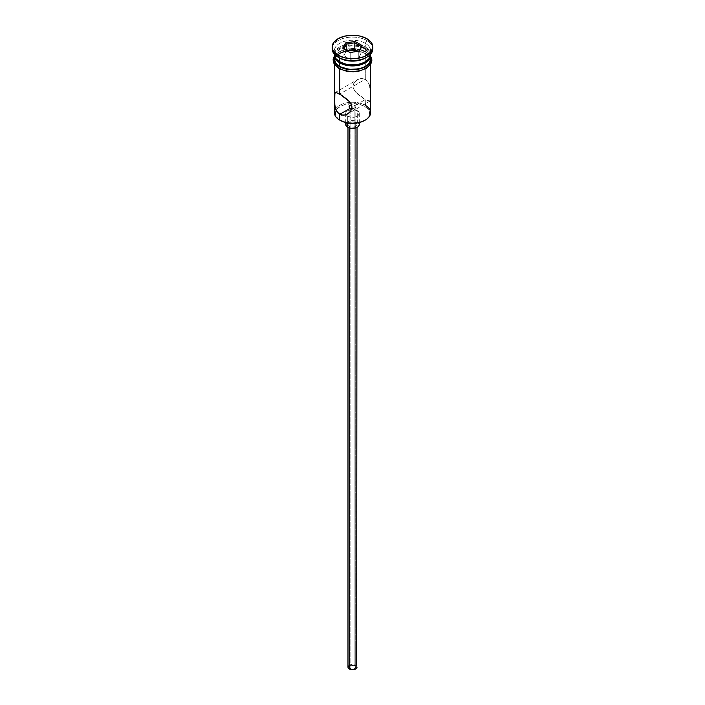 <?xml version="1.0" encoding="UTF-8"?>
<svg xmlns="http://www.w3.org/2000/svg" width="705" height="705" viewBox="0 0 705 705"><rect width="100%" height="100%" fill="white"/><g stroke="black" fill="none" stroke-linecap="round" stroke-linejoin="round"><path stroke-width="0.53" stroke-dasharray="3.52 2.64" d="M370.583 112.703A18.083 10.443 0 0 0 365.287 105.318L364.644 106.429A17.176 9.923 0 0 0 336.214 110.28A17.176 9.923 0 0 0 340.356 120.449L338.215 118.951L335.65 115.373L335.65 111.505L336.629 109.645L338.215 107.927L342.956 105.195L352.5 103.52L362.044 105.195L366.785 107.927L368.371 109.645L369.349 111.505L369.349 115.373L366.785 118.951L364.644 120.449A17.176 9.923 0 0 0 364.644 106.429L365.287 105.318L365.287 99.599L354.897 105.591L354.897 665.758A3.393 1.956 0 0 0 351.205 665.335A3.393 1.956 0 0 0 349.107 667.141A3.393 1.956 0 0 0 350.103 668.525L350.103 108.367L350.103 668.525L353.795 668.948L355.893 667.141L354.897 665.758L351.205 665.335L349.107 667.141L350.103 668.525A3.393 1.956 0 0 0 353.795 668.948A3.393 1.956 0 0 0 355.893 667.141A3.393 1.956 0 0 0 354.897 665.758L354.897 105.591L353.795 105.115L354.897 105.591L365.287 99.599L369.896 101.141L370.574 96.55L370.301 89.315L369.244 84.494L366.935 80.599L365.287 79.295L361.357 78.387L357.426 79.63L354.298 82.485L352.993 86.398L353.346 88.451L355.708 92.223L365.287 99.599L365.287 103.802M353.161 104.939L352.5 104.833L353.161 104.939M351.839 104.798L352.5 104.833L351.839 104.798M349.301 126.362L349.301 127.966L349.301 126.362L351.619 127.076L354.227 126.926L356.263 125.966L357.021 124.512A4.521 2.608 180 0 1 354.227 126.926A4.521 2.608 180 0 1 349.301 126.362A4.521 2.608 180 0 1 347.979 124.512L349.301 126.362M355.699 122.67A4.521 2.608 180 0 1 357.021 124.512L355.699 122.67L352.5 121.903L349.301 122.67L347.979 124.512A4.521 2.608 180 0 1 350.773 122.106A4.521 2.608 180 0 1 355.699 122.67L355.699 665.291L355.699 122.67M357.021 667.141A4.521 2.608 0 0 0 355.699 665.291A4.521 2.608 0 0 0 350.773 664.727A4.521 2.608 0 0 0 347.979 667.141M347.706 116.21L347.706 122.961L347.706 116.21L351.178 117.277L355.091 117.056L358.14 115.611L359.286 113.443A6.786 3.913 180 0 1 355.091 117.056A6.786 3.913 180 0 1 347.706 116.21A6.786 3.913 180 0 1 346.102 114.73A6.786 3.913 180 0 1 345.714 113.443L346.234 114.941L347.706 116.21M357.294 110.667A6.786 3.913 180 0 1 359.286 113.443L358.766 111.945L357.294 110.667L352.5 109.522L347.706 110.667L346.234 111.945L345.714 113.443A6.786 3.913 180 0 1 349.909 109.821A6.786 3.913 180 0 1 357.294 110.667L357.294 121.745L357.294 110.667M359.286 124.512A6.786 3.913 0 0 0 357.294 121.745A6.786 3.913 0 0 0 349.909 120.899A6.786 3.913 0 0 0 345.714 124.512M334.875 92.725L357.461 79.612L354.298 82.485L353.337 84.362L352.993 86.398L354.307 90.407L357.426 93.932L363.392 98.436L368.266 101.053L370.292 100.648M369.905 86.847L368.266 82.37L365.287 79.295L339.713 94.056L365.287 79.295L365.287 53.642A18.083 10.443 180 0 1 370.513 60.101A18.083 10.443 180 0 1 370.583 61.027A18.083 10.443 180 0 1 359.418 70.667A18.083 10.443 180 0 1 339.713 68.403L335.791 65.019L334.76 63.062L334.487 60.101L335.791 57.026L337.466 55.219L342.454 52.337L352.5 50.584L359.418 51.377L362.546 52.337L367.534 55.219L370.24 58.982L370.24 63.062L369.208 65.019L367.534 66.825L362.546 69.707L356.025 71.267L348.975 71.267L339.713 68.403A18.083 10.443 180 0 1 334.417 61.027A18.083 10.443 180 0 1 334.487 60.101A18.083 10.443 180 0 1 346.322 51.209A18.083 10.443 180 0 1 365.287 53.642L365.287 79.295L361.357 78.387L357.426 79.63M335.095 92.522L335.756 92.39M335.104 106.834L334.875 105.609M365.287 58.066A18.083 10.443 0 0 0 365.287 43.305A18.083 10.443 180 0 1 370.583 50.69L370.583 54.382A18.083 10.443 0 0 0 365.287 46.997L364.326 48.654L367.957 51.791L369.226 55.483L367.957 59.185L364.326 62.313A16.726 9.659 0 0 0 364.326 48.654L365.287 46.997A18.083 10.443 180 0 1 370.583 54.223M332.222 47.922A20.348 11.747 180 0 1 345.459 37.823A20.348 11.747 180 0 1 366.882 40.538L365.287 43.305A18.083 10.443 0 0 0 339.713 43.305A18.083 10.443 0 0 0 339.713 58.066A18.083 10.443 180 0 1 334.417 50.69A18.083 10.443 180 0 1 345.582 41.04A18.083 10.443 180 0 1 365.287 43.305L365.287 46.997L365.287 43.305L366.882 40.538A20.348 11.747 180 0 1 372.778 47.922A20.348 11.747 0 0 0 366.882 40.538L366.882 38.687L366.882 40.538A20.348 11.747 0 0 0 344.719 37.991A20.348 11.747 0 0 0 332.152 48.839M334.417 55.483L335.791 51.491L337.466 49.685L342.454 46.803L348.975 45.243L356.025 45.243L365.287 48.107L365.287 51.791L369.208 55.184L370.583 59.176A18.083 10.443 0 0 0 365.287 51.791L365.287 48.107A18.083 10.443 180 0 1 370.557 54.928M370.583 50.69A18.083 10.443 180 0 1 366.036 57.607M337.519 54.946A18.312 10.575 0 0 0 339.554 68.5A18.312 10.575 0 0 0 365.446 68.5A18.312 10.575 0 0 0 365.446 53.545L356.069 50.654L345.494 51.253L339.554 53.545L337.272 55.149L335.58 56.982L334.188 61.027M365.446 51.703L356.069 48.812L345.494 49.412L339.554 51.703L337.272 53.307L334.417 57.519A18.312 10.575 180 0 1 346.842 49.121A18.312 10.575 180 0 1 365.446 51.703L369.42 55.131L370.583 57.519M334.417 54.223A18.083 10.443 180 0 1 345.706 44.706A18.083 10.443 180 0 1 365.287 46.997A18.083 10.443 0 0 0 345.582 44.732A18.083 10.443 0 0 0 334.417 54.382L334.417 50.69M334.443 54.928A18.083 10.443 180 0 1 346.023 45.737A18.083 10.443 180 0 1 365.287 48.107L369.208 51.491L370.583 55.483M364.326 48.654L358.898 46.565L352.5 45.825L346.102 46.565L340.674 48.654L337.043 51.791L335.774 55.483L337.043 59.185L340.674 62.313A16.726 9.659 0 0 1 340.674 48.654A16.726 9.659 0 0 1 364.326 48.654M365.287 51.791A18.083 10.443 0 0 0 345.582 49.535A18.083 10.443 0 0 0 334.417 59.176L334.76 57.14L337.466 53.377L339.713 51.791L345.582 49.535L356.025 48.936L365.287 51.791M342.33 69.813L345.494 70.791M359.506 70.791L362.67 69.813M367.728 66.896L369.42 65.072M370.812 61.027L369.42 56.982L365.446 53.545M335.58 65.072L339.554 68.5M335.659 108.887A18.083 10.443 180 0 1 365.287 105.318A18.083 10.443 0 0 0 335.659 108.887A18.083 10.443 0 0 0 334.417 112.703M370.301 89.315L370.125 88.063M370.566 94.303L370.495 91.844M355.637 106.182L354.897 105.591L355.637 106.182M355.637 107.398L354.897 107.98L355.637 107.398M353.795 108.464L352.5 108.746L353.795 108.464M351.205 108.737L352.5 108.746L351.205 108.737M346.234 123.014L348.728 121.26L352.5 120.599L356.272 121.26L358.766 123.014M348.323 666.137L349.988 664.974L352.5 664.533L355.012 664.974L356.677 666.137M355.822 106.481L355.893 667.141M350.2 59.326L358.774 58.004L358.774 51.359L350.2 52.681L350.2 59.326L350.2 52.681L343.925 49.059L343.925 55.704L350.2 59.326L358.774 58.004L361.075 53.051L357.999 51.28L361.075 53.051L361.075 46.407L361.075 53.051L358.774 58.004L358.774 51.359L350.2 52.681L342.921 48.478L343.925 49.059L343.925 55.704L350.2 59.326M346.226 50.751L343.925 55.704L346.226 50.751M358.871 51.148L359.515 51.042L358.871 51.148M349.107 106.79L349.107 667.141M357.021 124.512L357.021 127.429M359.286 113.443L359.286 122.555M370.583 61.027L370.583 64.437M334.417 55.757L335.818 54.038L343.45 49.72L352.685 48.398L360.986 49.553L366.01 51.65L370.583 55.757M334.417 61.027L334.417 64.437M369.887 101.141L347.539 114.051M345.714 113.443L345.714 122.555M347.979 124.512L347.979 127.429"/><path stroke-width="1.06" d="M365.287 103.802L365.287 105.318A18.083 10.443 180 0 1 365.287 120.088A18.083 10.443 180 0 1 339.713 120.088L340.356 120.449A17.176 9.923 0 0 0 364.644 120.449L359.074 122.6L352.5 123.357L345.926 122.6L339.713 120.088A18.083 10.443 0 0 0 359.418 122.344A18.083 10.443 0 0 0 370.583 112.703L370.583 64.437M351.504 104.807L349.363 105.909L349.363 107.671L350.103 108.367L349.178 107.239L349.363 105.909L351.839 104.798M349.107 106.79L349.178 106.332M349.301 127.966L349.301 668.983A4.521 2.608 0 0 0 354.227 669.547A4.521 2.608 0 0 0 357.021 667.141L356.263 668.587L354.227 669.547L351.619 669.697L349.301 668.983L349.301 127.966M347.706 122.961L347.706 127.279A6.786 3.913 0 0 0 355.091 128.134A6.786 3.913 0 0 0 359.286 124.512L358.14 126.688L356.272 127.772L351.178 128.354L347.706 127.279L347.706 122.961M334.875 105.609L334.505 93.915L335.756 92.39L341.617 95.228L347.574 99.722L350.702 103.265L352.007 107.266L350.693 111.178L349.292 112.765L345.661 114.88L341.608 115.109L338.065 113.056L335.765 109.178L334.708 104.358L334.875 92.725M335.756 92.39L339.713 94.056L339.713 68.949L339.713 94.056L349.292 101.432L351.663 105.221L352.007 107.266L350.693 111.178L347.539 114.051L343.635 115.268L339.713 114.36L339.713 120.088L339.713 114.36L336.734 111.284L335.104 106.834M351.839 108.781L350.103 108.367L339.713 114.36L350.103 108.367L352.5 108.746M339.713 61.758L340.674 62.313A16.726 9.659 0 0 0 364.326 62.313L358.898 64.411L352.5 65.142L346.102 64.411L339.713 61.758A18.083 10.443 0 0 0 359.418 64.023A18.083 10.443 0 0 0 370.583 54.382L370.583 54.223A18.083 10.443 180 0 1 365.287 61.758A18.083 10.443 180 0 1 339.713 61.758L339.713 58.066A18.083 10.443 0 0 0 365.287 58.066L366.882 57.149A20.348 11.747 180 0 1 338.118 57.149L339.713 58.066L339.713 61.758A18.083 10.443 180 0 1 334.417 54.223L334.417 54.382A18.083 10.443 0 0 0 339.713 61.758L340.674 62.313M332.152 46.997L332.152 48.839A20.348 11.747 0 0 0 338.118 57.149L338.118 55.298A20.348 11.747 180 0 1 332.152 46.997A20.348 11.747 180 0 1 344.719 36.14A20.348 11.747 180 0 1 366.882 38.687L360.281 36.14L356.466 35.479L352.5 35.25L344.719 36.14L338.118 38.687L333.703 42.503L332.152 46.997L332.548 49.288L333.703 51.491L338.118 55.298L344.719 57.845L352.5 58.744L356.466 58.515L363.806 56.761L366.882 55.298L371.297 51.491L372.848 46.997L371.297 42.503L366.882 38.687A20.348 11.747 180 0 1 372.848 46.997A20.348 11.747 180 0 1 360.281 57.845A20.348 11.747 180 0 1 338.118 55.298L338.118 57.149A20.348 11.747 0 0 0 360.281 59.696A20.348 11.747 0 0 0 372.848 48.839A20.348 11.747 0 0 0 372.778 47.922A20.348 11.747 180 0 1 366.882 57.149M334.417 55.483A18.083 10.443 180 0 0 339.713 62.868L348.975 65.724L359.418 65.133L365.287 62.868L367.534 61.282L370.24 57.519L370.557 54.928A18.083 10.443 180 0 1 370.583 55.483A18.083 10.443 180 0 1 359.418 65.133A18.083 10.443 180 0 1 339.713 62.868L339.713 66.561A18.083 10.443 0 0 0 359.418 68.826A18.083 10.443 0 0 0 370.583 59.176L369.208 63.177L365.287 66.561L359.418 68.826L348.975 69.416L339.713 66.561L339.713 62.868L335.791 59.484L334.443 54.928A18.083 10.443 180 0 0 334.417 55.483L334.417 59.176A18.083 10.443 0 0 0 339.713 66.561L335.791 63.177L334.417 59.176M366.036 57.607A18.083 10.443 180 0 1 339.713 58.066L338.118 57.149A20.348 11.747 180 0 1 332.222 47.922M370.213 56.488A18.312 10.575 180 0 1 361.612 68.341A18.312 10.575 180 0 1 339.554 66.649A1.128 0.652 120 0 0 338.814 67.654A1.128 0.652 120 0 0 338.99 68.552A1.128 0.652 -60 0 1 338.814 67.654A1.128 0.652 -60 0 1 339.554 66.649A18.312 10.575 180 0 1 334.417 57.519M358.889 51.112A18.312 10.575 0 0 0 337.519 54.946M342.33 69.813L339.554 68.5A1.128 0.652 -60 0 1 338.99 68.552L346.56 71.249L353.196 71.795L358.96 71.143L366.503 68.262L370.9 63.917L371.94 60.057L370.583 55.757M345.485 42.943L355.064 41.463L362.079 45.517L359.515 51.042L349.936 52.531L342.921 48.478L345.485 42.943L342.921 48.478L349.936 52.531L359.515 51.042L362.079 45.517L358.871 51.148L362.079 45.517L355.064 41.463L345.485 42.943L346.226 44.107L346.226 50.39L346.226 44.107L354.8 42.785L354.8 49.429L346.728 50.681L354.8 49.429L354.8 42.785L361.075 46.407L354.8 42.785L355.064 41.463L354.8 42.785L346.226 44.107L345.485 42.943M370.46 57.114L370.46 61.238L367.728 65.054L362.67 67.971L352.5 69.751L342.33 67.971L337.272 65.054L334.54 61.238L334.54 57.114M345.494 70.791L352.5 71.593L359.506 70.791M362.67 69.813L367.728 66.896M369.42 65.072L370.812 61.027M334.188 61.027L335.58 65.072M335.659 108.887L335.659 108.887A18.083 10.443 180 0 0 339.713 120.088L340.356 120.449M334.417 64.437L334.417 112.703A18.083 10.443 0 0 0 339.713 120.088M339.713 58.066L338.118 57.149M370.169 88.345L369.905 86.847M370.495 91.844L370.301 89.315M370.292 100.648L370.566 94.303M369.235 101.264L369.896 101.141M345.714 122.555L345.714 124.512A6.786 3.913 0 0 0 347.706 127.279L345.847 125.278L346.234 123.014M358.766 123.014L359.286 124.512L359.286 122.555M347.979 127.429L347.979 667.141A4.521 2.608 0 0 0 349.301 668.983L348.067 667.653L348.323 666.137M355.699 665.291L356.263 665.687M356.677 666.137L357.021 127.429M343.925 49.059L346.226 44.107L343.925 49.059M357.999 51.28L354.8 49.429L357.999 51.28M365.287 120.088L364.644 120.449M365.287 61.758L364.326 62.313M370.583 55.483L370.583 59.176M372.848 46.997L372.848 48.839M334.417 55.757L333.068 59.855L334.038 63.803L338.99 68.552"/></g></svg>

